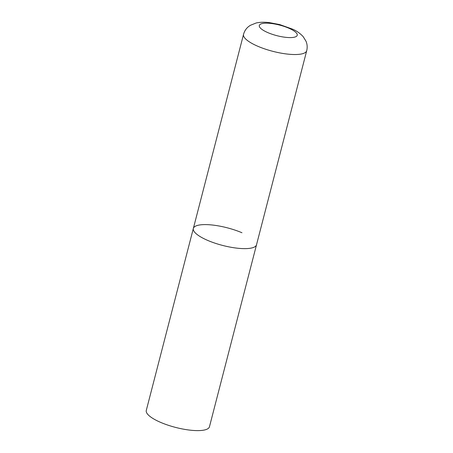 <?xml version="1.0" encoding="UTF-8"?>
<svg xmlns="http://www.w3.org/2000/svg" width="453" height="453" viewBox="0 0 453 453"><rect width="100%" height="100%" fill="white"/><g stroke="black" fill="none" stroke-linecap="round" stroke-linejoin="round"><path stroke-width="0.68" d="M193.346 228.448L146.285 410.424A32.627 9.111 -165.5 0 0 160.826 422.462A32.627 9.111 -165.5 0 0 209.456 426.76L306.715 50.679A32.627 9.111 14.5 0 1 301.823 53.896A32.627 9.111 14.5 0 1 265.164 49.06A32.627 9.111 14.5 0 1 243.544 34.343L193.346 228.448A32.627 9.111 14.5 0 0 214.965 243.165A32.627 9.111 14.5 0 0 251.625 248.001A32.627 9.111 14.5 0 0 256.517 244.784A32.627 9.111 -165.5 0 1 207.887 240.486A32.627 9.111 -165.5 0 1 193.346 228.448A32.627 9.111 -165.5 0 1 241.976 232.751M262.253 23.55A19.575 5.464 14.5 0 0 268.04 32.701A19.575 5.464 14.5 0 0 294.28 37.214A19.575 5.464 14.5 0 0 288.493 28.058A19.575 5.464 14.5 0 0 262.253 23.55M243.544 34.343C244.348 31.393 245.866 28.93 248.097 26.959L250.13 25.425L256.228 22.956C260.299 22.118 264.756 22.016 269.603 22.65L279.739 24.581L292.763 29.224C296.709 30.946 300.192 33.431 303.204 36.676L306.035 41.285C307.276 44.286 307.502 47.418 306.715 50.679"/></g></svg>
